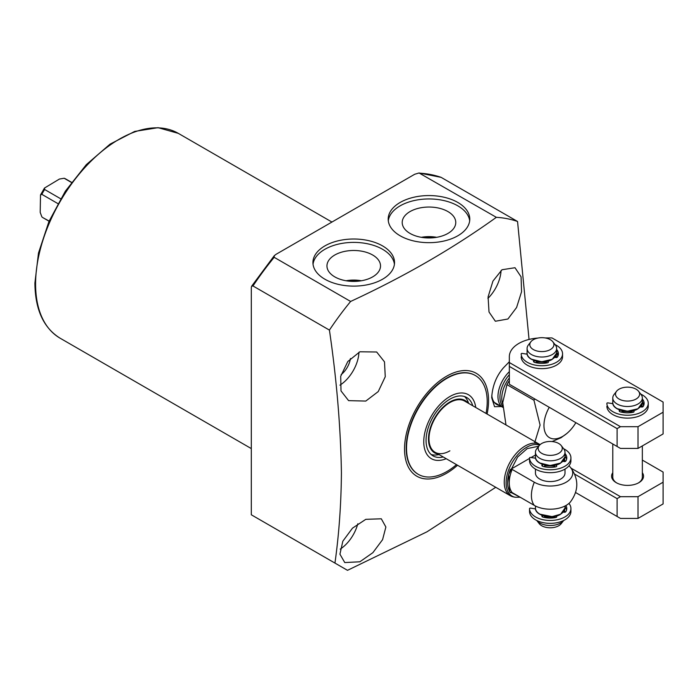 <?xml version="1.0" encoding="UTF-8"?>
<svg xmlns="http://www.w3.org/2000/svg" width="698" height="698" viewBox="0 0 698 698"><rect width="100%" height="100%" fill="white"/><g stroke="black" fill="none" stroke-linecap="round" stroke-linejoin="round"><path stroke-width="1.05" d="M350.422 358.528A16.255 9.388 -60 0 1 341.121 374.634M502.019 269.733L515.002 267.727L521.074 276.818L521.554 291.755L516.59 307.495L507.926 319.003L495.362 321.246L489.019 312.006L488.085 296.903L492.936 281.111L502.019 269.733M359.871 351.792L376.667 351.993L384.493 361.852L385.261 376.719L378.246 391.569L365.787 401.071L348.59 400.635L341.008 390.915L340.703 376.274L347.813 361.52L359.871 351.792M457.539 465.243A59.417 34.307 -60 0 1 404.526 449.023A59.417 34.307 -60 0 1 446.546 376.248A59.417 34.307 -60 0 1 488.556 400.504A59.417 34.307 -60 0 1 487.099 414.045M501.696 406.524L494.568 406.707L491.697 397.72C492.378 386.029 496.304 376.056 503.476 367.785L509.339 361.747M496.348 217.322L419.062 172.973L414.717 174.256L276.033 254.325L274.253 255.73L274.183 257.326L350.623 301.457C404.474 276.46 453.054 248.418 496.348 217.322A212.838 122.883 -60 0 1 517.55 221.484L529.049 339.437M350.623 301.457A212.838 122.883 120 0 0 329.421 330.093L252.981 285.962A212.838 122.883 -60 0 1 274.183 257.326M495.737 487.3L427.002 531.797L347.499 570.327L334.953 563.085C339.01 534.223 341.165 504.087 341.418 472.686C340.624 426.661 336.619 379.136 329.421 330.093M400.137 235.776A40.798 23.549 180 0 1 388.193 219.12A40.798 23.549 180 0 1 413.373 197.359A40.798 23.549 180 0 1 457.836 202.464A40.798 23.549 180 0 1 469.78 219.12A40.798 23.549 180 0 1 444.6 240.88A40.798 23.549 180 0 1 400.137 235.776M469.675 220.812A40.798 23.549 0 0 0 457.836 205.84A40.798 23.549 0 0 0 414.734 200.431A40.798 23.549 0 0 0 388.297 220.812M324.893 279.217A40.798 23.549 180 0 1 312.94 262.561A40.798 23.549 180 0 1 338.129 240.801A40.798 23.549 180 0 1 382.583 245.914A40.798 23.549 180 0 1 394.527 262.561A40.798 23.549 180 0 1 369.347 284.322A40.798 23.549 180 0 1 324.893 279.217M394.422 264.254A40.798 23.549 0 0 0 382.583 249.291A40.798 23.549 0 0 0 339.49 243.872A40.798 23.549 0 0 0 313.044 264.254M499.672 405.503A24.238 13.995 -60 0 1 496.714 404.482A24.238 13.995 -60 0 1 491.785 395.373M339.926 385.165A28.086 16.211 120 0 0 358.947 352.228M487.919 298.412A28.086 16.211 120 0 0 501.068 270.484M365.787 519.338L381.309 518.797L385.881 527.016L382.574 539.676L372.88 552.668L359.871 561.785L344.777 562.571L339.935 554.186L342.831 541.203L352.481 528.159L365.787 519.338M340.196 549.125A28.086 16.211 120 0 0 357.804 523.77M456.483 464.641A57.053 32.937 -60 0 1 446.868 471.534A57.053 32.937 -60 0 1 418.346 474.361L418.015 474.178A57.053 32.937 -60 0 1 406.201 448.055A57.053 32.937 -60 0 1 431.102 390.636A57.053 32.937 -60 0 1 475.068 375.358L475.399 375.541A57.053 32.937 -60 0 1 486.044 413.434M410.049 233.429A26.777 15.461 180 0 1 402.214 222.837A26.777 15.461 180 0 1 418.468 208.283A26.777 15.461 180 0 1 447.924 211.564A26.777 15.461 180 0 1 455.759 222.837A26.777 15.461 180 0 1 438.963 236.849A26.777 15.461 180 0 1 410.049 233.429M436.643 237.311A25.678 14.824 0 0 0 421.33 237.311M334.796 276.879A26.777 15.461 180 0 1 326.961 266.287A26.777 15.461 180 0 1 343.215 251.725A26.777 15.461 180 0 1 372.671 255.014A26.777 15.461 180 0 1 380.515 266.287A26.777 15.461 180 0 1 363.71 280.291A26.777 15.461 180 0 1 334.796 276.879M361.398 280.762A25.678 14.824 0 0 0 346.077 280.762M494.35 402.432L502.813 407.327A23.645 13.655 -60 0 1 509.339 371.668M502.752 406.131A23.06 13.314 -60 0 1 509.339 374.713M433.624 237.73A24.238 13.995 0 0 0 424.349 237.73M358.379 281.172A24.238 13.995 0 0 0 349.096 281.172M505.989 424.951L502.735 402.624L506.94 384.642A39.908 23.043 120 0 1 508.886 381.274L509.339 381.536M575.859 422.665A26.603 15.365 -60 0 1 566.75 433.554A26.603 15.365 -60 0 1 562.763 436.346A26.603 15.365 -60 0 1 545.443 433.1A26.603 15.365 -60 0 1 549.256 407.309M534.694 398.898A39.908 23.043 120 0 0 533.953 400.242L506.94 384.642M534.528 443.151L540.095 425.056L533.953 400.242M566.75 433.554L561.009 437.751L552.101 441.546M419.062 172.973L441.11 177.353L517.55 221.484M274.253 255.73L251.62 286.224L251.315 287.48L251.315 514.792L334.953 563.085M251.62 286.224L252.981 285.962M418.346 474.361A57.053 32.937 -60 0 1 409.595 428.642A57.053 32.937 -60 0 1 446.868 378.368A57.053 32.937 -60 0 1 475.399 375.541M449.887 450.829A29.56 17.066 -60 0 1 435.107 452.295A29.56 17.066 -60 0 1 430.579 428.607A29.56 17.066 -60 0 1 449.887 402.554A29.56 17.066 -60 0 1 464.667 401.097L539.92 444.539A29.56 17.066 -60 0 1 540.095 444.643M446.197 458.699A36.95 21.333 -60 0 1 423.826 439.6A36.95 21.333 -60 0 1 449.887 396.525A36.95 21.333 -60 0 1 475.757 407.492M467.965 402.999A30.284 17.485 120 0 0 449.887 401.969A30.284 17.485 120 0 0 429.322 431.661A30.284 17.485 120 0 0 438.405 454.197M431.076 454.45A33.696 19.457 120 0 0 437.21 454.895L439.155 454.634M468.716 403.427L467.974 401.612A33.696 19.457 120 0 0 464.519 396.525M443.204 456.963A33.696 19.457 -60 0 1 433.039 455.881A33.696 19.457 -60 0 1 427.874 428.877A33.696 19.457 -60 0 1 449.887 399.177A33.696 19.457 -60 0 1 466.735 397.511A33.696 19.457 -60 0 1 472.764 405.765M539.58 445.158A29.002 16.743 -60 0 0 526.615 447.305A29.002 16.743 -60 0 0 507.001 475.373A29.002 16.743 -60 0 0 515.115 497.238L513.431 496.897A29.56 17.066 -60 0 1 510.36 495.737A29.56 17.066 -60 0 1 505.832 472.057A29.56 17.066 -60 0 1 525.14 446.005A29.56 17.066 -60 0 1 539.92 444.539M565.005 469.091L565.005 473.035A14.78 8.533 180 0 1 555.878 480.922A14.78 8.533 180 0 1 539.772 479.072A14.78 8.533 180 0 1 535.445 473.035L535.445 469.091M60.63 198.738L44.655 189.516L44.48 188.05L59.426 179.054L64.155 178.252L71.432 182.448M49.139 221.065L43.171 217.82A22.467 12.974 -60 0 1 41.863 216.86L40.187 212.367L40.51 194.925L41.863 194.349L57.838 203.572M65.638 178.906L64.155 178.252A22.467 12.974 -60 0 1 65.638 178.906L71.536 182.309M510.334 469.518L512.149 469.431L534.31 482.222A22.502 12.992 0 0 0 563.365 483.583A22.502 12.992 0 0 0 570.371 467.241C578.93 478.828 578.93 490.406 570.371 502.002A22.502 12.992 180 0 1 534.31 505.396L512.149 492.605L510.334 492.683C506.696 487.064 506.696 479.343 510.334 469.518L529.529 458.429M531.099 457.53L535.445 455.017M570.371 467.241A22.502 12.992 0 0 0 568.94 465.819M560.258 463.14L550.059 465.54L539.982 463.018M560.677 523.003A14.78 8.533 0 0 0 563.687 520.49L561.227 523.666A12.049 6.954 -0 0 1 541.7 525.751A12.049 6.954 -0 0 1 539.222 523.666L536.762 520.49A14.78 8.533 0 0 0 539.772 523.003A14.78 8.533 0 0 0 560.677 523.003M561.227 445.577L563.714 448.797A14.78 8.533 180 0 1 565.005 452.278A14.78 8.533 180 0 1 560.677 458.316A14.78 8.533 180 0 1 539.772 458.316A14.78 8.533 180 0 1 535.445 452.278A14.78 8.533 180 0 1 536.727 448.797L539.222 445.577A12.049 6.954 180 0 1 558.74 443.5A12.049 6.954 180 0 1 561.227 445.577A12.049 6.954 180 0 1 557.056 454.145A12.049 6.954 180 0 1 541.7 453.334A12.049 6.954 180 0 1 539.222 445.577M554.535 466.063L545.147 465.836M554.849 517.148L544.623 516.817M564.403 512.271L564.281 510.77M551.9 359.357L541.7 361.756L531.623 359.234M552.86 341.793L555.355 345.004A14.78 8.533 180 0 1 556.646 348.494A14.78 8.533 180 0 1 552.31 354.523A14.78 8.533 180 0 1 536.204 356.373A14.78 8.533 180 0 1 527.086 348.494A14.78 8.533 180 0 1 528.369 345.004L530.864 341.793A12.049 6.954 180 0 1 533.342 339.708A12.049 6.954 180 0 1 552.86 341.793A12.049 6.954 180 0 1 550.382 349.55A12.049 6.954 180 0 1 535.026 350.361A12.049 6.954 180 0 1 530.864 341.793M546.333 362.236L536.518 361.957M637.597 408.836L627.406 411.235L617.32 408.714M638.565 391.273L641.061 394.492A14.78 8.533 180 0 1 642.343 397.973A14.78 8.533 180 0 1 638.016 404.002A14.78 8.533 180 0 1 621.909 405.852A14.78 8.533 180 0 1 612.783 397.973A14.78 8.533 180 0 1 614.074 394.492L616.561 391.273A12.049 6.954 180 0 1 619.047 389.187A12.049 6.954 180 0 1 638.565 391.273A12.049 6.954 180 0 1 636.087 399.029A12.049 6.954 180 0 1 620.731 399.841A12.049 6.954 180 0 1 616.561 391.273M632.03 411.715L622.223 411.436M612.783 472.694A15.967 9.214 0 0 0 616.273 482.693A15.967 9.214 0 0 0 616.282 482.693A15.967 9.214 0 0 0 638.853 482.693A15.967 9.214 0 0 0 642.343 472.694M612.783 443.989L612.783 477.144A14.78 8.533 0 0 0 616.709 482.929M642.343 460.087L663.1 472.075L663.1 482.205L638.016 496.688L620.461 496.688L571.191 468.245M620.461 496.688L617.111 498.625L574.663 474.117M638.016 496.688L638.016 518.413L620.461 518.413L617.111 516.485L617.111 498.625M663.1 482.205L663.1 503.93L638.016 518.413M638.417 482.929A14.78 8.533 0 0 0 642.343 477.144L642.343 445.917M617.111 516.485L575.623 492.535M612.783 402.694A15.967 9.214 0 0 0 612.251 403.566M527.086 353.214A15.967 9.214 0 0 0 526.554 354.087M620.461 426.696L509.339 362.541L509.339 366.398L617.111 428.624L620.461 426.696L638.016 426.696L638.016 448.421L620.461 448.421L617.111 446.484L617.111 428.624M545.042 337.919L551.978 337.919L663.1 402.074L663.1 412.213L638.016 426.696M509.339 362.541L509.339 356.695A32.527 18.776 180 0 1 537.905 338.059M643.521 405.835A15.967 9.214 0 0 0 642.343 402.694M557.815 356.355A15.967 9.214 0 0 0 556.638 353.214M663.1 412.213L663.1 433.938L638.016 448.421M617.111 446.484L509.339 384.258L509.339 366.398M568.94 503.424A20.696 11.945 180 0 1 570.92 508.519A20.696 11.945 180 0 1 550.294 520.464A20.696 11.945 180 0 1 529.529 508.598A0.829 0.48 180 0 1 530.576 508.135L535.514 508.894M529.529 511.494L529.529 508.598L529.529 511.494A0.829 0.48 0 0 0 529.529 511.494A20.696 11.945 0 0 0 550.294 523.36A20.696 11.945 0 0 0 570.92 511.416L570.92 508.519M543.759 517.314L545.435 516.354M554.317 516.476L555.242 517.628M565.005 507.132A2.129 1.23 180 0 1 565.153 507.28A16.551 9.554 180 0 1 566.584 509.968M556.594 517.096L556.594 516.407A1.422 0.82 180 0 1 556.725 516.747A1.422 0.82 180 0 1 555.783 517.523A16.551 9.554 180 0 1 543.07 517.139A2.129 1.23 180 0 1 541.857 516.031A2.129 1.23 180 0 1 542.154 515.403M563.382 512.062L563.879 512.192A1.422 0.82 180 0 0 565.816 511.73A16.551 9.554 180 0 0 566.776 508.519A16.551 9.554 180 0 0 565.938 505.509M563.687 448.762A20.696 11.945 180 0 1 570.92 457.827A20.696 11.945 180 0 1 550.294 469.78A20.696 11.945 180 0 1 529.529 457.914A0.829 0.48 180 0 1 530.576 457.443L535.619 458.228M529.529 457.905L529.529 460.802A0.829 0.48 -0 0 0 529.529 460.811A20.696 11.945 -0 0 0 550.294 472.677A20.696 11.945 -0 0 0 570.92 460.724L570.92 457.827M563.033 461.282L563.879 461.509A1.422 0.82 -0 0 0 565.816 461.038A16.551 9.554 -0 0 0 566.776 457.827A16.551 9.554 -0 0 0 565.153 453.7A2.129 1.23 -0 0 0 565.005 453.552M542.599 464.406L542.486 464.475A2.129 1.23 -0 0 0 541.857 465.339A2.129 1.23 -0 0 0 543.07 466.447A16.551 9.554 -0 0 0 555.783 466.831A1.422 0.82 -0 0 0 556.725 466.063A1.422 0.82 -0 0 0 556.594 465.714L555.983 464.964M566.584 459.275A16.551 9.554 -0 0 0 565.153 456.597A2.129 1.23 -0 0 0 565.005 456.448M553.968 465.365L555.242 466.936M543.759 466.63L545.627 465.217M555.023 344.585A20.696 11.945 180 0 1 562.553 353.799A20.696 11.945 180 0 1 541.936 365.752A20.696 11.945 180 0 1 521.17 353.886A0.829 0.48 180 0 1 522.209 353.415L527.199 354.191M521.17 356.783L521.17 356.774A0.829 0.48 0 0 0 521.17 356.783A20.696 11.945 0 0 0 541.936 368.649A20.696 11.945 0 0 0 562.553 356.695L562.553 353.799M554.849 357.297L555.521 357.481A1.422 0.82 0 0 0 557.458 357.01A16.551 9.554 0 0 0 558.417 353.799A16.551 9.554 0 0 0 556.795 349.672A2.129 1.23 0 0 0 556.646 349.524M533.996 360.526A2.129 1.23 0 0 0 533.499 361.311A2.129 1.23 0 0 0 534.712 362.419A16.551 9.554 0 0 0 547.424 362.803A1.422 0.82 0 0 0 548.366 362.035A1.422 0.82 0 0 0 548.235 361.686L547.782 361.136M558.226 355.247A16.551 9.554 0 0 0 556.795 352.569A2.129 1.23 0 0 0 556.646 352.42M545.784 361.547L546.883 362.908M535.401 362.602L537.268 361.433M640.729 394.065A20.696 11.945 180 0 1 648.259 403.278A20.696 11.945 180 0 1 627.633 415.231A20.696 11.945 180 0 1 606.876 403.365A0.829 0.48 180 0 1 607.914 402.894L612.905 403.671M606.876 406.262L606.876 406.253A0.829 0.48 0 0 0 606.876 406.262A20.696 11.945 0 0 0 627.633 418.128A20.696 11.945 0 0 0 648.259 406.175L648.259 403.278M640.555 406.777L641.218 406.96A1.422 0.82 0 0 0 643.155 406.489A16.551 9.554 0 0 0 644.123 403.278A16.551 9.554 0 0 0 642.492 399.151A2.129 1.23 0 0 0 642.343 399.003M619.693 410.005A2.129 1.23 0 0 0 619.205 410.79A2.129 1.23 0 0 0 620.409 411.899A16.551 9.554 0 0 0 633.121 412.282A1.422 0.82 0 0 0 634.063 411.515A1.422 0.82 0 0 0 633.932 411.166L633.487 410.616M643.931 404.727A16.551 9.554 0 0 0 642.492 402.048A2.129 1.23 0 0 0 642.343 401.9M631.481 411.026L632.58 412.387M621.107 412.082L622.974 410.913M35.589 284.051A118.241 68.273 120 0 0 60.08 338.181C43.546 327.929 35.153 309.563 34.9 283.083L38.495 253.025L48.947 221.502L65.359 191.173L86.325 164.632L110.075 144.137L134.653 131.433L158.071 127.673L178.33 133.37A118.241 68.273 120 0 0 87.206 165.051A118.241 68.273 120 0 0 35.589 284.051M502.708 404.02A23.06 13.314 -60 0 1 501.757 398.235A23.06 13.314 -60 0 1 509.339 377.958M419.908 173.191A212.838 122.883 -60 0 1 441.11 177.353M519.329 496.749L509.68 491.82L508.676 474.413L517.611 457.042L527.234 448.596L538.716 446.231M41.863 194.349A22.467 12.974 -60 0 1 44.655 189.516M512.149 469.431A26.603 15.365 120 0 0 512.149 492.605M534.31 482.222A26.603 15.365 120 0 0 534.31 505.396M539.982 514.19L552.118 516.633L560.258 514.313M565.005 508.031L560.555 514.339C552.083 519.827 534.624 515.464 535.445 508.031A14.78 8.533 0 0 0 544.571 515.918A14.78 8.533 0 0 0 560.677 514.068A14.78 8.533 0 0 0 565.005 508.031L565.005 506.006M560.677 462.896A14.78 8.533 180 0 1 544.571 464.746A14.78 8.533 180 0 1 535.445 456.867C534.624 464.301 552.083 468.663 560.555 463.167L565.005 456.867A14.78 8.533 180 0 1 560.677 462.896M565.005 461.212A14.78 8.533 180 0 1 564.996 461.526L564.551 459.04M564.263 459.537L564.333 461.579M552.31 359.112A14.78 8.533 180 0 1 536.204 360.962A14.78 8.533 180 0 1 527.086 353.075C526.257 360.508 543.716 364.871 552.188 359.383L556.646 353.075A14.78 8.533 180 0 1 552.31 359.112M556.646 357.42A14.78 8.533 180 0 1 556.646 357.498L556.193 355.247M555.922 355.814L556.009 357.551M638.016 408.592A14.78 8.533 180 0 1 621.909 410.441A14.78 8.533 180 0 1 612.783 402.554C611.963 409.988 629.422 414.35 637.893 408.862L642.343 402.554A14.78 8.533 180 0 1 638.016 408.592M642.343 406.899A14.78 8.533 180 0 1 642.343 406.978L641.898 404.727M641.619 405.294L641.715 407.03M542.486 515.534L542.486 516.895M565.153 507.28L565.153 505.928M529.529 460.811L529.529 457.914M565.153 453.7L565.153 456.597M556.594 466.404L556.594 465.714M542.486 464.475L542.486 466.212M556.795 349.672L556.795 352.569M548.235 362.375L548.235 361.686M534.118 360.578L534.118 362.183M642.492 399.151L642.492 402.048M633.932 411.855L633.932 411.166M619.824 410.058L619.824 411.663M178.33 133.37L331.934 222.051M60.08 338.181L251.315 448.587M515.115 497.238L520.185 497.238M435.107 452.295L510.36 495.737M49.069 221.222L43.171 217.82M40.51 194.925L44.48 188.05M565.005 452.278L565.005 456.867M535.445 506.006L535.445 508.031M565.005 512.21L564.551 510.203M535.445 452.278L535.445 456.867M556.646 348.494L556.646 353.075M527.086 348.494L527.086 353.075M642.343 397.973L642.343 402.554M612.783 397.973L612.783 402.554"/></g></svg>
